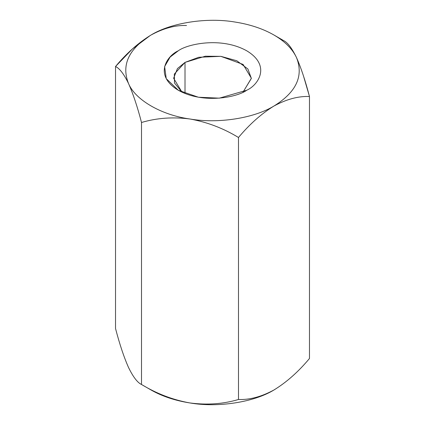 <?xml version="1.0" encoding="UTF-8"?>
<svg xmlns="http://www.w3.org/2000/svg" width="425" height="425" viewBox="0 0 425 425"><rect width="100%" height="100%" fill="white"/><g stroke="black" fill="none" stroke-linecap="round" stroke-linejoin="round"><path stroke-width="0.64" d="M141.509 384.482L151.024 389.975C162.042 396.275 175.036 400.605 189.996 402.964C172.964 399.914 156.804 393.752 141.509 384.482C156.804 393.752 172.964 399.914 189.996 402.964C207.225 405.174 223.385 404.016 238.483 399.484L238.483 137.488L238.483 399.484C249.613 399.941 261.444 396.769 273.976 389.975C286.54 382.277 298.371 371.785 309.474 358.498L309.474 96.507C298.371 96.039 286.54 99.206 273.976 106.016C261.444 113.693 249.613 124.185 238.483 137.488C223.385 128.292 207.225 122.129 189.996 119.005C172.964 116.79 156.804 117.953 141.509 122.49L141.509 384.482L151.024 389.975L141.509 384.482L141.509 122.49C137.466 106.909 133.137 93.914 128.52 83.512C123.957 74.099 119.627 68.43 115.526 66.502L115.526 328.493C119.627 344.229 123.957 357.218 128.52 367.471L128.52 367.471C133.137 376.959 137.466 382.633 141.509 384.482C137.466 382.633 133.137 376.959 128.52 367.471C123.957 357.218 119.627 344.229 115.526 328.493L115.526 66.502C126.655 53.194 138.486 42.702 151.024 35.025C163.583 28.22 175.413 25.048 186.517 25.516C175.413 25.048 163.583 28.22 151.024 35.025C171.11 22.727 206.954 17.181 235.004 22.036C249.964 24.395 262.958 28.725 273.976 35.025L283.491 40.518C287.534 42.367 291.863 48.041 296.48 57.529L296.878 58.4M303.471 75.932L309.474 96.507L309.474 358.498C298.371 371.785 286.54 382.277 273.976 389.975C261.444 396.769 249.613 399.941 238.483 399.484C223.385 404.016 207.225 405.174 189.996 402.964C218.046 407.819 253.89 402.273 273.976 389.975C253.89 402.273 218.046 407.819 189.996 402.964C175.036 400.605 162.042 396.275 151.024 389.975M150.296 35.45L132.414 48.949L115.526 66.502C119.627 68.43 123.957 74.099 128.52 83.512C135.267 99.96 161.505 115.111 189.996 119.005C161.505 115.111 135.267 99.96 128.52 83.512C133.137 93.914 137.466 106.909 141.509 122.49C156.804 117.953 172.964 116.79 189.996 119.005C218.046 123.856 253.89 118.315 273.976 106.016C253.89 118.315 218.046 123.856 189.996 119.005C207.225 122.129 223.385 128.292 238.483 137.488C249.613 124.185 261.444 113.693 273.976 106.016C296.331 92.151 303.832 75.99 296.48 57.529C303.832 75.99 296.331 92.151 273.976 106.016C286.54 99.206 298.371 96.039 309.474 96.507C305.373 80.771 301.043 67.782 296.48 57.529C292.395 48.891 284.893 41.39 273.976 35.025C284.893 41.39 292.395 48.891 296.48 57.529C291.863 48.041 287.534 42.367 283.491 40.518L273.976 35.025L283.491 40.518M128.52 83.512C121.168 65.052 128.669 48.891 151.024 35.025C128.669 48.891 121.168 65.052 128.52 83.512M273.976 35.025C262.958 28.725 249.964 24.395 235.004 22.036C206.954 17.181 171.11 22.727 151.024 35.025M246.691 90.259C238.064 96.831 204.08 104.603 178.309 90.259C153.462 75.379 166.929 55.76 178.309 50.777C186.936 44.211 220.92 36.438 246.691 50.777C271.538 65.662 258.071 85.282 246.691 90.259L246.691 90.259C258.071 85.282 271.538 65.662 246.691 50.777C220.92 36.438 186.936 44.211 178.309 50.777L170.101 57.099L164.629 66.571L166.239 78.652L178.309 90.259L198.422 97.229L219.337 98.159L246.691 90.259M275.156 389.279L273.976 389.975M185.013 62.395L177.422 68.595L173.628 78.264L182.028 92.198L174.521 83.045L174.308 74.078L185.013 62.395L185.013 93.489L185.013 62.395L205.344 56.206L220.947 56.36L236.826 60.759L247.897 68.988L251.372 78.407L242.972 92.198L251.372 78.264L243.105 64.43L220.814 56.339L198.719 57.279L185.013 62.395"/></g></svg>

